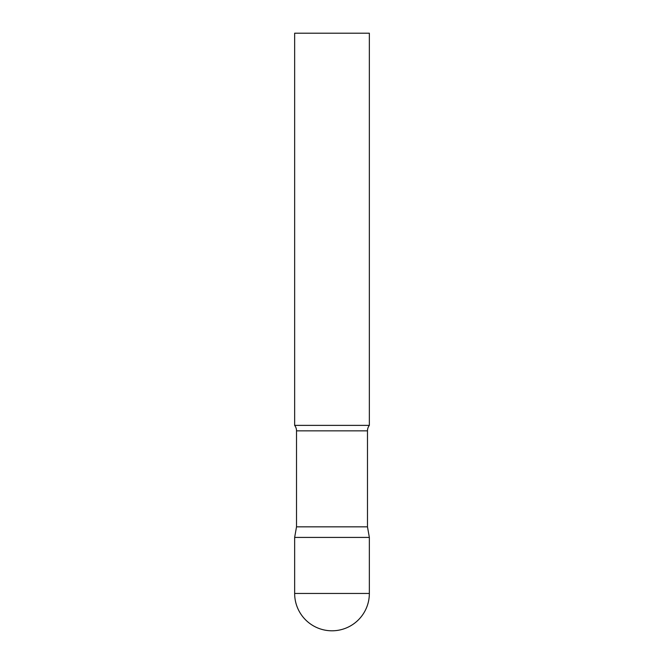 <?xml version="1.0" encoding="UTF-8"?>
<svg xmlns="http://www.w3.org/2000/svg" width="664" height="664" viewBox="0 0 664 664"><rect width="100%" height="100%" fill="white"/><g stroke="black" fill="none" stroke-linecap="round" stroke-linejoin="round"><path stroke-width="1" d="M294.65 593.45L294.65 537.425L296.517 526.834L367.482 526.834L369.35 537.425L294.65 537.425L369.35 537.425L369.35 593.45A37.35 37.35 0 0 1 332 630.8A37.35 37.35 0 0 1 294.65 593.45L369.35 593.45M367.482 526.834L367.482 430.853A8.964 8.964 0 0 1 369.35 425.375L369.35 33.2L294.65 33.2L294.65 425.375A8.964 8.964 0 0 1 296.517 430.853L367.482 430.853M296.517 526.834L296.517 430.853M294.65 425.375L369.35 425.375"/></g></svg>

